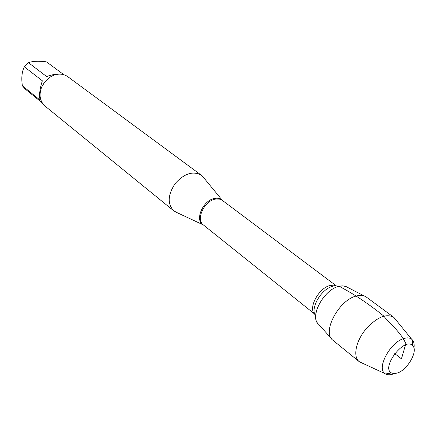 <?xml version="1.0" encoding="UTF-8"?>
<svg xmlns="http://www.w3.org/2000/svg" width="436" height="436" viewBox="0 0 436 436"><rect width="100%" height="100%" fill="white"/><g stroke="black" fill="none" stroke-linecap="round" stroke-linejoin="round"><path stroke-width="0.65" d="M177.239 212.724L173.692 210.784C167.266 203.852 167.778 194.75 175.228 183.48C184.286 173.457 192.974 170.689 201.285 175.179L204.053 178.133M317.882 323.479C309.729 315.272 324.602 289.052 339.126 286.31L343.05 285.907L346.38 286.714M201.285 175.179L67.803 76.687C65.264 74.845 62.304 74.006 58.915 74.158C55.241 74.393 51.78 75.75 48.516 78.224L44.554 82.197L41.698 87.02C38.744 94.944 39.85 101.299 45.017 106.079L173.692 210.784M42.167 102.809L25.179 89.009L22.383 85.788L40.167 100.204C38.957 95.626 39.681 89.151 42.347 80.791L24.345 66.828L28.509 62.719C32.738 61.045 38.744 60.773 46.538 61.89L63.912 74.736M22.383 85.788C21.217 78.088 21.871 71.766 24.345 66.828M28.509 62.719L46.63 76.545C52.936 74.338 58.108 73.597 62.152 74.327M331.398 338.603L318.694 324.324C308.95 317.223 323.888 289.172 339.126 286.31C342.462 285.531 345.219 285.858 347.399 287.286L364.398 296.033M395.872 319.85L393.545 317.13L366.191 296.954C363.722 295.319 360.572 294.976 356.741 295.913C339.197 299.407 321.61 332.145 332.739 340.107L359.101 361.564L362.311 363.144M397.163 373.069C407.513 370.153 418.538 350.697 412.614 345.623C404.75 336.478 380.633 367.592 391.446 372.933L394.002 373.598L397.163 373.069M392.782 374.143C389.877 375.085 387.468 375.031 385.566 373.979L385.004 373.608C376.132 368.387 390.438 341.824 404.118 338.44C407.3 337.513 409.813 337.769 411.666 339.213L412.162 339.666C413.906 341.535 414.5 344.358 413.955 348.124M393.545 317.13C385.511 313.244 375.936 317.68 364.823 330.439C355.553 342.315 353.029 356.822 359.101 361.564M394.722 353.612L401.447 358.823L405.872 343.639C400.711 332.243 390.95 324.727 383.527 315.855C368.436 303.652 353.64 293.804 339.126 286.31M203.65 225.156L203.258 224.927C194.14 220.18 203.28 199.541 215.161 198.353C218.109 197.939 220.507 198.582 222.36 200.288L222.676 200.609M336.603 286.07L222.425 200.424L219.477 199.099L215.913 199.039C204.604 200.184 195.366 219.499 203.41 224.965L314.819 314.171M314.803 314.122C307.674 308.405 318.912 287.558 330.39 285.422L333.769 285.155L336.548 286.065M332.875 286.338C321.441 288.496 309.653 308.802 315.691 315.768M222.425 200.424L202.369 176.09M203.41 224.965L174.841 211.602M412.614 345.623L412.162 339.666M391.446 372.933L385.566 373.979M411.666 339.213L393.844 317.364M385.004 373.608L359.406 361.798"/></g></svg>
